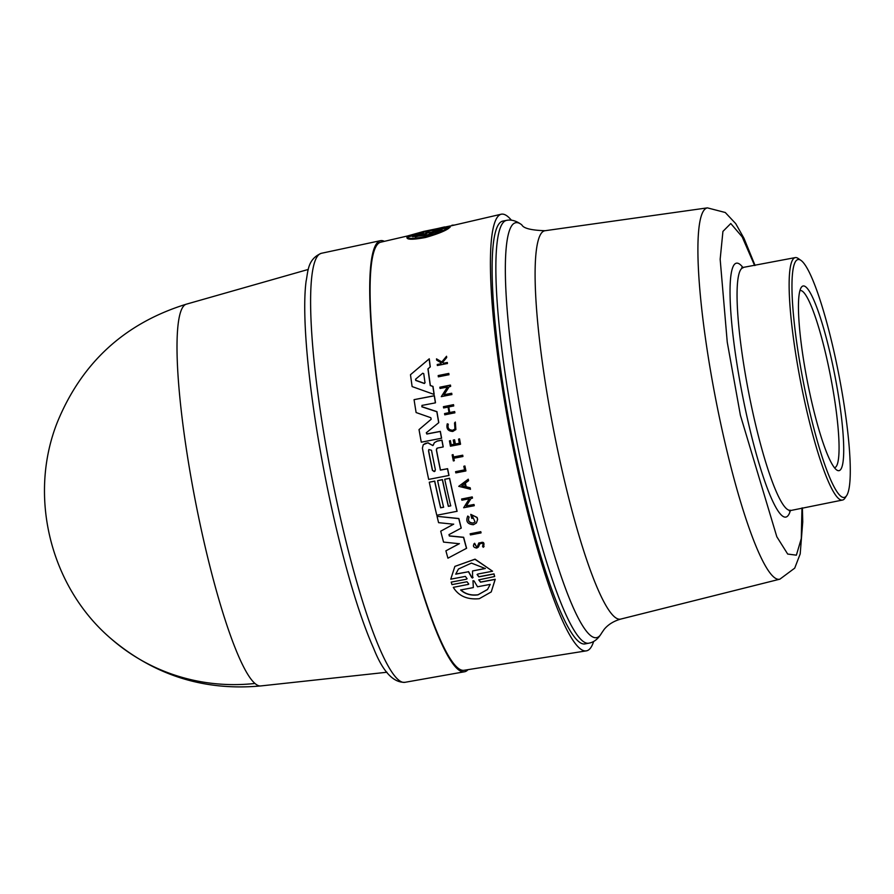 <?xml version="1.0" encoding="UTF-8"?>
<svg xmlns="http://www.w3.org/2000/svg" width="894" height="894" viewBox="0 0 894 894"><rect width="100%" height="100%" fill="white"/><g stroke="black" fill="none" stroke-linecap="round" stroke-linejoin="round"><path stroke-width="1.34" d="M386.957 672.243L260.713 685.944A194.479 29.077 -101 0 1 254.969 683.463A194.479 29.077 -101 0 1 200.021 523.806A194.479 29.077 -101 0 1 186.175 304.228L308.307 269.429M468.02 669.651A219.611 32.843 -101 0 1 464.556 671.763A219.611 32.843 -101 0 1 395.696 488.716A219.611 32.843 -101 0 1 380.386 240.687A219.611 32.843 -101 0 1 384.386 241.335M449.079 534.511L449.436 535.875L463.64 537.272A220.002 32.899 79 0 0 466.601 548.268L447.928 558.191A220.047 32.91 79 0 1 445.894 550.827L459.393 543.619M445.894 550.827L459.292 543.731L443.547 542.088A220.047 32.91 -101 0 1 440.72 531.181L453.705 524.107M440.72 531.181L453.604 524.219L438.585 522.666A220.047 32.91 -101 0 1 437.043 516.33L458.868 518.509A220.002 32.899 79 0 0 461.259 528.063L448.978 534.623L449.336 535.998L463.539 537.395A220.784 33.011 79 0 0 466.5 548.391M472.39 515.916A220.494 32.977 79 0 0 472.937 518.129L471.786 518.442A221.231 33.078 -101 0 1 470.78 514.363L477.15 517.47A220.65 33 79 0 0 477.642 519.414L476.424 522.945L473.362 524.733C467.428 524.186 465.55 521.325 467.73 516.14L469.149 517.067C467.64 520.654 468.937 522.644 473.06 523.035M472.837 518.241A221.265 33.089 79 0 1 472.267 515.905L475.083 521.917L472.971 523.146C468.847 522.766 467.54 520.777 469.059 517.19L467.83 516.017M471.127 498.338L466.377 505.915L473.999 504.462A220.65 33 79 0 0 474.278 505.624L474.178 505.736A221.421 33.112 -101 0 1 473.898 504.574L473.999 504.462M474.178 505.736L463.651 507.747L469.283 498.785L461.885 500.204A221.042 33.056 -101 0 1 461.606 499.031L472.233 496.908A220.65 33 79 0 0 472.501 498.081L471.037 498.45L466.277 506.026L473.898 504.574M465.372 483.106A220.516 32.977 79 0 0 466.176 486.738L470.143 487.766A220.65 33 79 0 0 470.479 489.23L458.745 486.336L468.255 479.195A220.65 33 79 0 0 468.579 480.67L465.271 483.185A221.287 33.089 79 0 0 466.076 486.85L470.054 487.878A221.421 33.112 79 0 0 470.378 489.342M479.91 543.608L478.346 547.094L476.748 548.078C473.317 547.486 472.568 545.932 474.513 543.396L475.25 544.368L474.613 543.273L473.876 543.943L474.613 543.273M474.982 544.591L476.636 546.849M478.625 543.541C483.453 541.105 485.006 542.323 483.274 547.195M480.961 532.925L470.445 534.925A221.042 33.056 -101 0 1 470.143 533.796L480.771 531.673A220.65 33 79 0 0 481.061 532.802L480.961 532.925A221.421 33.112 -101 0 1 480.67 531.785L480.771 531.673M477.15 574.44L478.949 576.731L493.991 573.87L494.661 576.507L478.748 579.86L480.514 582.184L495.131 579.413L491.242 591.917L479.273 598.701C467.271 599.807 458.611 596.03 453.303 587.358L468.031 584.452L453.303 587.358M478.804 579.804L480.626 582.061L495.242 579.278L491.242 591.917M467.92 584.587L468.791 584.084L467.037 581.759L451.984 584.62L451.202 582.117L466.255 579.256L467.115 578.753L465.361 576.395L450.755 579.178L454.867 566.405L474.949 559.275L492.583 571.221L477.966 574.004L477.094 574.507L478.849 576.865L493.89 574.004L494.661 576.507M454.867 566.405L475.049 559.152L492.583 571.221M593.65 641.456A222.438 33.257 -101 0 1 586.386 650.854L464.176 670.265A218.069 32.609 -101 0 1 395.886 488.493A218.069 32.609 -101 0 1 380.598 242.218L408.245 235.804M586.386 650.854A222.438 33.257 -101 0 1 516.732 465.439A222.438 33.257 -101 0 1 501.132 214.236A222.438 33.257 -101 0 1 511.402 220.215M444.731 479.273L449.604 478.245A220.002 32.899 79 0 0 457.102 511.279L436.786 515.257A220.047 32.91 -101 0 1 429.288 482.212L434.629 481.195A220.237 32.933 79 0 0 440.608 507.814L443.58 507.244A220.349 32.955 -101 0 1 437.602 480.626L442.362 479.72A220.516 32.977 79 0 0 448.33 506.339L450.71 505.881A220.606 32.989 -101 0 1 444.731 479.273L449.514 478.357A220.784 33.011 79 0 0 457.013 511.402M429.288 482.212L434.73 481.084A219.466 32.821 79 0 0 440.697 507.691L443.67 507.133M437.602 480.626L442.452 479.609A219.745 32.866 79 0 0 448.43 506.216L450.799 505.769M450.185 226.785L450.073 225.992L433.657 230.004L450.04 226.316L450.14 227.121L448.81 227.78M449.738 227.557L449.626 226.752L432.808 230.943L448.754 227.4L448.866 228.216C445.156 230.987 437.412 234.072 425.645 237.469C414.179 239.592 407.977 239.782 407.027 238.039L406.926 237.212L423.331 233.088L407.351 236.307L424.192 232.161L408.245 235.759L423.79 231.401L450.073 225.992M438.172 375.558L448.799 373.424A220.628 32.989 79 0 0 448.978 374.698L438.351 376.832A221.019 33.056 -101 0 1 438.172 375.558L448.799 373.424M463.818 466.277L464.902 465.975A220.628 32.989 79 0 0 465.93 470.87L465.841 470.982A221.399 33.112 -101 0 1 464.813 466.087L463.818 466.277A221.366 33.1 79 0 0 464.589 469.953L455.571 471.674L464.679 469.842M453.806 458.253A220.293 32.944 79 0 0 454.297 460.667L453.359 460.935A221.042 33.056 -101 0 1 452.14 454.89L452.99 454.733A221.075 33.056 79 0 0 453.448 457.069L462.611 455.314A221.399 33.112 79 0 0 462.857 456.532L453.694 458.276A221.075 33.056 79 0 0 454.197 460.779M452.14 454.89L453.079 454.61A220.293 32.944 79 0 0 453.549 456.957L462.712 455.202A220.628 32.989 79 0 0 462.958 456.409L462.857 456.532M447.268 423.812L448.207 424.292C447.291 428.148 448.754 430.17 452.621 430.372L454.968 428.964L454.543 422.985L455.337 422.035L455.873 429.556L452.811 431.444C447.95 431.199 446.106 428.651 447.268 423.812L448.307 424.181C447.38 428.036 448.855 430.059 452.722 430.249L454.465 429.444M442.586 362.428L443.793 363.176L447.335 362.495A220.628 32.989 79 0 0 447.458 363.478L437.345 365.512A221.042 33.056 -101 0 1 437.222 364.528L441.088 363.802A221.176 33.078 -101 0 1 440.954 362.763L436.663 360.103A221.042 33.056 -101 0 1 436.507 358.863L441.703 362.081L446.43 356.393A221.399 33.112 79 0 0 446.587 357.667L442.474 362.562L443.793 363.176M437.222 364.528L441.189 363.668M436.507 358.863L441.804 361.947L446.542 356.259A220.628 32.989 79 0 0 446.698 357.533L446.587 357.667M459.538 438.853L459.438 438.965A221.399 33.112 79 0 0 460.455 444.296L460.544 444.184A220.628 32.989 79 0 1 459.538 438.853L458.555 439.133A221.366 33.1 79 0 0 459.36 443.346L455.292 444.128A221.22 33.078 -101 0 1 454.487 439.904L453.359 440.027L454.588 439.792A220.449 32.966 79 0 0 455.381 444.005L459.449 443.234M453.258 440.139A221.176 33.078 79 0 0 454.063 444.363L451.079 444.933A221.075 33.056 -101 0 1 450.274 440.708L450.375 440.597A220.293 32.944 79 0 0 451.168 444.81L454.152 444.24M448.788 406.96A220.449 32.966 79 0 0 449.716 412.492L454.666 411.553A220.628 32.989 79 0 0 454.878 412.804L444.776 414.827A221.042 33.056 -101 0 1 444.564 413.576L449.112 412.615M444.564 413.576L449.023 412.726A221.198 33.078 -101 0 1 448.084 407.094L443.625 407.943A221.042 33.056 -101 0 1 443.413 406.692L453.526 404.658A220.628 32.989 79 0 0 453.727 405.921L448.676 406.982A221.22 33.078 79 0 0 449.615 412.615L454.565 411.676A221.399 33.112 79 0 0 454.778 412.916M449.291 386.599L444.083 394.712L451.705 393.259A220.628 32.989 79 0 0 451.906 394.522L441.278 396.645L447.436 387.057L440.038 388.465A221.019 33.056 -101 0 1 439.848 387.203L450.364 385.202A221.399 33.112 79 0 0 450.554 386.465L449.179 386.722L443.983 394.835L451.705 393.259M439.848 387.203L450.464 385.079A220.628 32.989 79 0 0 450.654 386.342L450.554 386.465M430.372 385.493L432.998 386.409A220.002 32.899 79 0 0 434.171 394.299L434.071 394.422A220.784 33.011 -101 0 1 432.886 386.543L430.372 385.493A219.924 32.888 79 0 1 428.07 368.786M434.071 394.422L412.123 386.577A220.047 32.91 -101 0 1 410.48 374.709L429.265 358.796A220.002 32.899 79 0 0 430.293 366.875L427.947 368.876A220.695 33 79 0 0 430.271 385.616M434.45 442.631L437.267 441.01L441.96 440.116A220.002 32.899 79 0 0 443.234 446.844L443.145 446.966A220.784 33.011 -101 0 1 441.871 440.228L437.177 441.122L434.45 442.631L432.875 445.592L427.88 442.888L425.578 443.323L423.275 444.698L422.404 448.129A220.047 32.91 -101 0 0 428.684 479.407L449.012 475.44A220.002 32.899 79 0 1 447.592 468.679L447.492 468.791A220.784 33.011 79 0 0 448.911 475.552M440.496 470.032L440.396 470.143A220.527 32.977 79 0 1 436.328 449.771L436.417 449.66A219.756 32.866 79 0 0 440.496 470.032L447.592 468.679M423.275 444.698L427.98 442.765L432.316 445.279L433.579 444.72M426.393 432.651L426.941 433.914L440.351 431.355A220.002 32.899 79 0 0 441.614 438.216L421.286 442.195A220.047 32.91 -101 0 1 419.018 429.601L431.187 419.264L430.807 417.699L416.112 412.547A220.047 32.91 -101 0 1 414.067 399.663L434.283 395.818A220.784 33.011 79 0 0 435.389 402.859L421.979 405.418L421.879 406.826L436.842 411.754A220.784 33.011 79 0 0 438.708 422.706L426.293 432.774L426.84 434.037L440.261 431.478A220.784 33.011 79 0 0 441.513 438.339M419.018 429.601L431.187 419.264M414.067 399.663L434.383 395.696A220.002 32.899 79 0 0 435.49 402.736L435.389 402.859M422.08 405.295L421.979 406.703L436.942 411.631A220.002 32.899 79 0 0 438.798 422.594L438.708 422.706M448.754 227.4C445.033 230.138 437.289 233.211 425.533 236.597C414.067 238.72 407.865 238.922 406.926 237.212M476.536 546.972L477.586 546.111L476.536 546.972L475.25 544.368M433.478 444.832L432.875 445.592M585.201 643.881A215.365 32.206 -101 0 1 517.592 464.388A215.365 32.206 -101 0 1 502.663 221.131L506.406 220.405A215.365 32.206 -101 0 0 521.336 463.662A215.365 32.206 -101 0 0 588.956 643.155L585.201 643.881M442.027 229.68L426.08 235.301L412.458 236.642L425.153 233.647L427.6 231.982L428.807 231.702L429.343 232.663L442.027 229.68M429.366 231.088L415.006 233.837L444.586 226.931L429.366 231.088M473.038 580.698L474.088 580.966L477.53 586.777L490.214 584.374L487.565 589.414L477.966 594.868C471.071 595.795 465.293 594.164 460.645 589.984L473.339 587.581L472.982 580.765M460.756 589.85C465.394 594.029 471.16 595.65 478.089 594.734L487.42 589.582M472.982 577.423L471.786 577.658L468.456 571.747L455.716 574.171L458.454 569.009L471.44 563.097L485.286 568.539L472.546 570.964L472.546 578.049M471.786 577.658L473.082 577.3M424.996 382.677L424.158 383.448L415.721 380.431L415.554 379.235L422.739 373.234L423.745 373.658A220.527 32.977 79 0 0 424.996 382.677L424.471 383.47M415.665 379.101L415.822 380.308L424.27 383.325L425.108 382.543M435.389 469.808L434.216 471.596L432.417 470.367A220.248 32.933 -101 0 1 428.517 450.833L428.841 449.548L431.489 450.274A220.349 32.955 79 0 0 435.389 469.808M435.076 471.082L434.216 471.596M846.741 495.444L844.986 498.114A123.506 18.472 -101 0 1 842.517 500.048A123.506 18.472 -101 0 1 803.74 397.115A123.506 18.472 -101 0 1 795.179 257.617A123.506 18.472 -101 0 1 798.197 258.467L800.834 260.288A121.193 18.126 -101 0 1 835.924 360.45A121.193 18.126 -101 0 1 846.741 495.444A121.193 18.126 -101 0 1 806.276 396.333A121.193 18.126 -101 0 1 800.834 260.288M832.605 364.461A94.082 14.069 79 0 0 801.192 287.522A94.082 14.069 79 0 0 809.595 392.321A94.082 14.069 79 0 0 836.829 470.076A94.082 14.069 79 0 0 832.605 364.461M834.471 467.696A90.227 13.488 79 0 0 834.638 467.674A90.227 13.488 79 0 0 828.392 365.769A90.227 13.488 79 0 0 800.063 290.572A90.227 13.488 79 0 0 799.895 290.617M454.599 225.042L451.962 225.199M451.202 582.117L466.255 579.256M448.687 373.558A221.399 33.112 79 0 0 448.866 374.832M470.143 533.796L480.67 531.785M465.841 470.982L455.828 472.892A221.042 33.056 -101 0 1 455.571 471.674M455.337 422.035L455.772 429.679M454.543 422.985L455.236 422.158M447.335 362.495L447.223 362.629A221.399 33.112 79 0 0 447.346 363.612M443.681 363.31L447.223 362.629M478.715 546.48L479.642 544.044C482.659 542.58 483.62 543.351 482.536 546.357L482.637 546.234M483.028 545.943L483.173 547.318C484.906 542.446 483.352 541.228 478.525 543.653L479.061 542.781M484.079 546.525L483.173 547.318M477.586 546.111L478.525 543.653M460.455 444.296L450.442 446.207A221.042 33.056 -101 0 1 449.436 440.876M458.555 439.133L459.438 438.965M453.526 404.658L453.426 404.781A221.399 33.112 79 0 0 453.627 406.044M443.413 406.692L453.426 404.781M468.255 479.195L468.154 479.307A221.421 33.112 79 0 0 468.478 480.782M458.745 486.336L468.154 479.307M472.233 496.908L472.133 497.03A221.421 33.112 79 0 0 472.401 498.193M461.606 499.031L472.133 497.03M451.604 393.382A221.399 33.112 79 0 0 451.805 394.645M477.642 519.414L476.424 522.945M477.15 517.47L477.061 517.581A221.421 33.112 79 0 0 477.541 519.537M470.78 514.363L477.061 517.581M429.265 358.796L429.154 358.93A220.784 33.011 79 0 0 430.182 367.009M410.48 374.709L429.154 358.93M440.396 470.143L447.492 468.791M436.328 449.771L437.468 448.039L436.641 448.542M443.145 446.966L437.468 448.039M458.868 518.509L458.767 518.621A220.784 33.011 79 0 0 461.159 528.175M437.043 516.33L458.767 518.621M428.807 231.691L429.444 233.502L428.919 232.518L427.712 232.798L425.265 234.485L415.308 236.821M428.695 231.311L427.757 230.864M461.829 485.755L464.724 483.587A221.265 33.089 79 0 0 465.405 486.682L461.829 485.755M437.948 231.501L429.444 233.502M425.153 233.647L425.265 234.485M473.339 587.581L472.993 581.055M472.546 570.964L485.386 568.416M458.466 568.997L455.716 574.171M455.817 574.037L468.456 571.747M471.898 577.524L468.568 571.612M461.919 485.643L465.495 486.559M428.517 450.833L428.617 450.721A219.477 32.821 79 0 0 432.506 470.255L434.305 471.473M186.131 304.239C124.936 323.226 82.069 362.383 57.551 421.722C27.803 495.857 50.165 586.71 110.89 638.573A195.16 189.45 -48.7 0 0 254.969 683.463M321.281 253.315C307.234 259.26 308.095 272.067 306.128 281.029C302.474 307.804 305.893 363.746 317.705 435.601C326.344 487.275 337.038 535.439 349.8 580.072C357.857 608.009 365.78 630.706 373.558 648.161C382.744 671.495 393.248 682.871 405.049 682.301A218.538 32.676 -101 0 1 336.524 500.148A218.538 32.676 -101 0 1 323.796 433.143A218.538 32.676 -101 0 1 321.281 253.315L380.386 240.687M802.399 507.881L802.745 521.895L800.197 553.911L794.71 568.148L779.892 579.167L620.872 619.05C613.72 621.073 608.144 624.526 604.132 629.41L601.561 633.153A211.308 31.603 -101 0 1 600.198 635.221A211.308 31.603 -101 0 1 530.377 461.393A211.308 31.603 -101 0 1 512.251 224.997A211.308 31.603 -101 0 1 521.861 224.919C516.52 220.852 511.368 219.343 506.406 220.405M801.963 507.971L801.281 538.568L796.375 555.174L787.692 554.057L776.819 536.758L740.388 415.241L727.247 342.145L720.162 259.26L722.933 231.401L730.778 223.522L742.176 236.876L754.625 265.529M779.892 579.167A189.159 28.284 -101 0 1 720.285 421.566A189.159 28.284 -101 0 1 707.4 207.866L545.049 230.719C531.226 230.272 523.493 228.339 521.861 224.919M620.872 619.05A197.842 29.58 -101 0 1 558.538 454.219A197.842 29.58 -101 0 1 541.563 232.898A197.842 29.58 -101 0 1 545.049 230.719M741.092 269.116A123.506 18.472 -101 0 1 743.126 267.775A129.295 19.333 -101 0 0 734.265 264.59A129.295 19.333 -101 0 0 745.35 409.24A129.295 19.333 -101 0 0 788.072 515.592A129.295 19.333 -101 0 0 790.452 510.217A123.506 18.472 -101 0 1 751.686 407.284A123.506 18.472 -101 0 1 741.092 269.116M427.712 232.798L427.6 231.982M755.061 265.451L743.998 238.329L735.717 223.623L725.269 212.504L707.4 207.866M405.049 682.301L464.556 671.763M450.095 226.081L501.132 214.236M741.752 267.686L795.179 257.617M842.517 500.048L789.234 510.809M110.89 638.573C154.316 675.339 204.245 691.129 260.679 685.944M428.874 232.831L428.762 232.038M601.561 633.153C598.153 638.942 593.94 642.272 588.956 643.155"/></g></svg>
